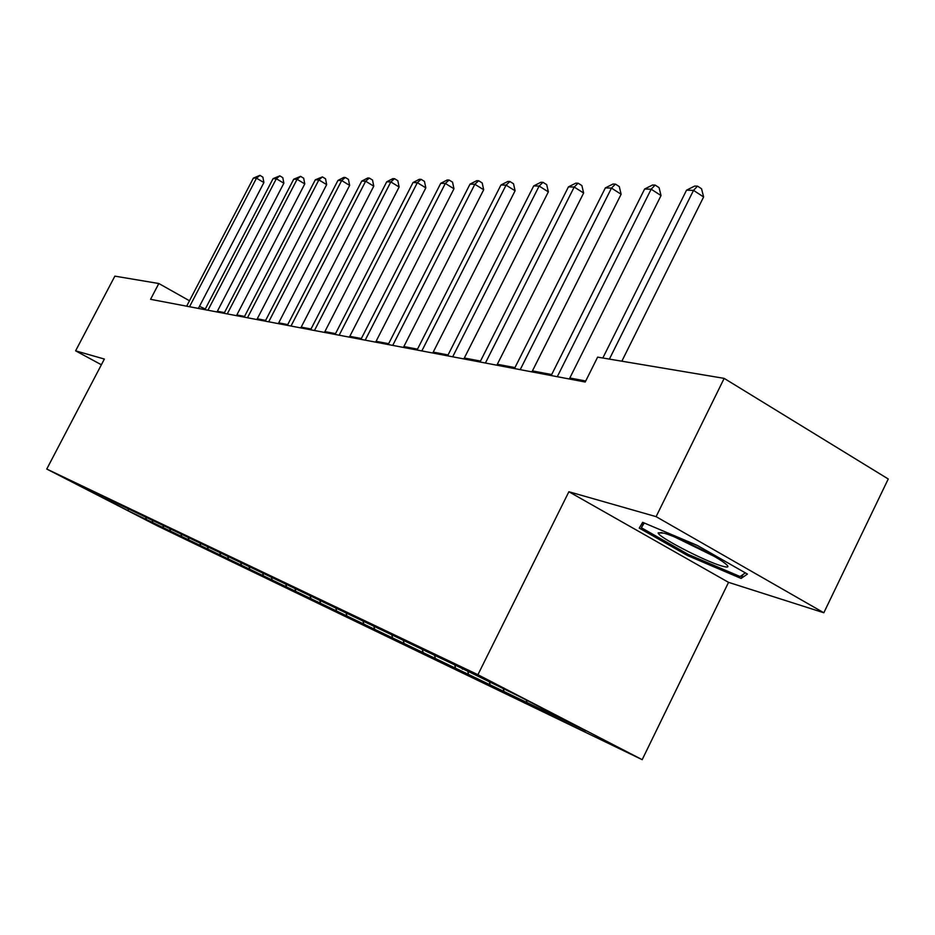 <?xml version="1.0" encoding="UTF-8"?>
<svg xmlns="http://www.w3.org/2000/svg" width="935" height="935" viewBox="0 0 935 935"><rect width="100%" height="100%" fill="white"/><g stroke="black" fill="none" stroke-linecap="round" stroke-linejoin="round"><path stroke-width="1.4" d="M823.828 612.764L656.101 516.646L568.877 491.74L728.54 582.353L823.828 612.764L888.25 478.989L724.169 378.371L597.629 357.135L585.216 382.018L150.558 299.317L158.821 283.515L114.865 276.141L75.606 350.835L101.377 364.755M728.54 582.353L642.181 759.664L156.893 525.634L46.75 469.043L477.914 674.708L642.181 759.664M128.34 510.849L586.035 730.948L518.937 696.259L460.663 667.754L88.708 489.882L99.963 495.667L82.923 487.509L128.34 510.849L128.224 509.201M463 668.957L462.404 669.191M526.978 702.547L526.358 700.093M504.012 691.514L503.31 688.779M490.127 684.829L489.437 682.129M468.61 674.486L467.827 671.459M455.579 668.221L454.901 665.603M435.383 658.497L434.635 655.68M423.134 652.618L422.468 650.07M404.13 643.467L403.429 640.837M392.595 637.927L391.94 635.461M374.678 629.313L374.023 626.847M363.808 624.077L363.166 621.681M346.897 615.943L346.254 613.582M336.612 611.011L335.875 608.276M320.623 603.32L319.992 601.018M310.899 598.634L310.198 596.074M295.752 591.352L295.133 589.108M286.531 586.923L285.876 584.504M272.167 580.016L271.571 577.83M263.425 575.808L262.793 573.529M249.774 569.251L249.189 567.113M241.464 565.243L240.868 563.092M228.491 559.013L227.906 556.921M220.578 555.203L220.006 553.146M208.224 549.266L207.652 547.232M200.698 545.643L200.125 543.621M188.917 539.974L188.356 537.987M181.729 536.526L181.168 534.551M170.497 531.115L169.936 529.175M163.625 527.819L163.076 525.891M152.896 522.653L152.276 520.491M146.339 519.498L145.79 517.616M656.101 516.646L724.169 378.371M568.877 491.74L477.914 674.708M46.75 469.043L104.369 359.052L75.606 350.835M205.314 308.971L199.459 306.376M189.478 300.766L158.821 283.515M585.719 381.001L569.824 377.985M551.685 374.549L532.436 370.903M514.963 367.595L497.338 364.264M480.496 361.074L464.321 358.011M448.064 354.938L433.221 352.121M417.501 349.152L403.85 346.558M388.644 343.683L376.092 341.31M361.366 338.517L349.807 336.331M335.525 333.631L324.877 331.609M311.028 328.991L301.21 327.133M287.758 324.585L278.7 322.867M265.622 320.389L257.277 318.812M244.561 316.404L236.847 314.943M224.47 312.606L217.364 311.25M541.821 709.688L541.353 707.853M203.07 309.31L203.433 308.62M697.452 545.479L642.661 522.326L639.236 528.1L687.669 555.624L741.093 578.438L747.451 574.078L697.452 545.479M742.998 574.522L741.093 578.438M688.253 554.408L687.669 555.624M198.395 308.421L263.892 182.57L256.494 178.176L189.524 306.727M253.397 178.082L259.918 175.359L256.494 178.176L253.397 178.082L186.649 306.189M259.918 175.359L262.875 177.124L263.892 182.57M664.049 533.16L658.158 532.88C657.784 536.737 703.915 560.79 721.446 565.897C729.055 568.141 729.943 567.066 724.134 562.66C713.417 554.572 677.314 536.854 664.049 533.16M675 537.158L713.849 556.173M745.359 572.875L740.099 576.533L688.312 554.443L641.375 527.749L644.238 522.992M643.806 522.805L641.375 527.749M217.002 311.963L283.866 183.225L276.339 178.725L207.956 310.233M273.09 178.632L279.799 175.85L276.339 178.725L273.09 178.632L204.952 309.66M279.799 175.85L282.802 177.65L283.866 183.225M236.473 315.668L304.775 183.915L297.096 179.31L227.263 313.915M293.707 179.216L300.602 176.364L297.096 179.31L293.707 179.216L224.108 313.307M300.602 176.364L303.676 178.211L304.775 183.915M256.891 319.548L326.677 184.627L318.858 179.917L247.483 317.76M315.294 179.812L322.411 176.902L318.858 179.917L315.294 179.812L244.187 317.129M322.411 176.902L325.532 178.784L326.677 184.627M278.314 323.627L349.643 185.375L341.672 180.548L268.707 321.792M337.944 180.443L343.764 177.428L345.272 177.463L341.672 180.548L337.944 180.443L265.236 321.137M345.272 177.463L348.451 179.391L349.643 185.375M300.801 327.904L373.766 186.17L365.643 181.226L291.007 326.034M361.716 181.109L367.7 178.012L369.278 178.059L365.643 181.226L361.716 181.109L287.361 325.345M369.278 178.059L372.527 180.034L373.766 186.17M324.468 332.404L399.128 187L390.83 181.928L314.464 330.499M386.716 181.811L392.864 178.632L394.512 178.678L390.83 181.928L386.716 181.811L310.619 329.774M394.512 178.678L397.831 180.712L399.128 187M349.386 337.149L425.834 187.877L417.361 182.664L339.16 335.197M413.013 182.547L419.348 179.286L421.089 179.333L417.361 182.664L413.013 182.547L335.116 334.426M421.089 179.333L424.467 181.413L425.834 187.877M375.66 342.14L453.978 188.788L445.329 183.447L365.211 340.153M440.747 183.318L447.257 179.976L449.092 180.023L445.329 183.447L440.747 183.318L360.945 339.347M449.092 180.023L452.552 182.161L453.978 188.788M403.417 347.423L483.687 189.758L474.851 184.265L392.735 345.389M470.013 184.137L476.721 180.7L478.662 180.747L474.851 184.265L470.013 184.137L388.212 344.536M478.662 180.747L482.191 182.944L483.687 189.758M432.765 353.009L515.091 190.787L506.069 185.142L421.837 350.929M500.95 185.001L507.857 181.46L509.914 181.519L506.069 185.142L500.95 185.001L417.057 350.017M509.914 181.519L513.525 183.774L515.091 190.787M463.865 358.923L548.354 191.874L539.133 186.065L452.68 356.796M533.71 185.913L540.839 182.278L543.013 182.325L539.133 186.065L533.71 185.913L447.608 355.838M543.013 182.325L546.694 184.651L548.354 191.874M496.859 365.199L583.639 193.031L574.207 187.047L485.405 363.025M568.445 186.883L575.808 183.143L578.122 183.19L574.207 187.047L568.445 186.883L480.029 361.997M578.122 183.19L581.886 185.586L583.639 193.031M531.945 371.873L621.12 194.258L611.478 188.087L520.211 369.641M605.354 187.912L612.963 184.055L615.429 184.113L611.478 188.087L605.354 187.912L514.484 368.554M615.429 184.113L619.274 186.579L621.12 194.258M569.322 378.991L661.033 195.567L651.169 189.197L557.295 376.7M644.636 189.01L652.525 185.025L655.143 185.095L651.169 189.197L644.636 189.01L551.183 375.543M655.143 185.095L659.081 187.643L661.033 195.567M621.845 361.202L703.611 196.958L693.513 190.378L609.398 359.11M686.535 190.179L694.705 186.065L697.51 186.135L693.513 190.378L686.535 190.179L602.818 358.011M697.51 186.135L701.542 188.765L703.611 196.958M662.038 532.611L658.158 532.88"/></g></svg>

